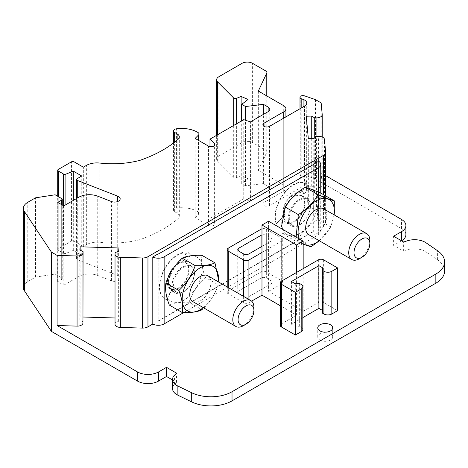 <?xml version="1.0" encoding="UTF-8"?>
<svg xmlns="http://www.w3.org/2000/svg" width="468" height="468" viewBox="0 0 468 468"><rect width="100%" height="100%" fill="white"/><g stroke="black" fill="none" stroke-linecap="round" stroke-linejoin="round"><path stroke-width="0.35" stroke-dasharray="2.34 1.75" d="M158.863 320.849A0.749 0.433 180 0 1 158.137 320.96L313.267 231.397A0.749 0.433 180 0 1 313.291 231.508A0.749 0.433 180 0 1 313.074 231.812L158.863 320.849L158.863 253.767M183.947 267.029A14.935 8.623 120 0 0 174.19 280.192A14.935 8.623 120 0 0 176.477 292.161A14.935 8.623 120 0 0 191.418 283.538A14.935 8.623 120 0 0 191.418 266.292A14.935 8.623 120 0 0 183.947 267.029M178.138 288.072A14.935 8.623 -60 0 1 170.668 288.809A14.935 8.623 -60 0 1 168.381 276.84A14.935 8.623 -60 0 1 178.138 263.677A14.935 8.623 -60 0 1 185.609 262.934A14.935 8.623 -60 0 1 187.896 274.909A14.935 8.623 -60 0 1 178.138 288.072M253.925 307.429A14.935 8.623 -60 0 1 243.36 325.728M192.851 301.614A14.935 8.623 120 0 0 204.364 297.613A14.935 8.623 120 0 0 210.881 282.578A14.935 8.623 120 0 0 207.786 275.746M218.217 281.765A25.658 14.812 -60 0 1 217.292 286.281A25.658 14.812 -60 0 1 203.282 307.64M189.054 302.275C192.36 292.787 197.8 284.503 205.376 277.413L218.369 284.913C215.064 294.395 209.623 302.685 202.047 309.775L189.054 302.275C180.35 301.983 173.768 302.913 169.311 305.066M205.376 277.413C202.123 268.854 200.983 261.495 201.96 255.341M200.918 276.828A25.658 14.812 -60 0 1 169.913 300.602A25.658 14.812 -60 0 1 181.011 260.249A25.658 14.812 -60 0 1 200.918 276.828M369.849 240.505A14.935 8.623 -60 0 1 359.284 258.798M308.775 234.69A14.935 8.623 120 0 0 316.245 233.947A14.935 8.623 120 0 0 326.804 215.654A14.935 8.623 120 0 0 323.71 208.816M334.14 214.835A25.658 14.812 -60 0 1 319.205 240.71M303.17 243.828A25.658 14.812 -60 0 1 299.263 238.932M303.17 244.167L294.77 240.663L281.777 233.163C285.053 233.994 290.47 236.047 298.022 239.335L311.009 246.841M334.181 214.859L330.794 226.951L319.322 240.774M248.906 296.607L271.089 283.801A3.732 2.159 0 0 0 272.183 282.274A3.732 2.159 0 0 0 271.089 280.753L266.333 278.01A3.732 2.159 0 0 0 261.056 278.01L238.873 290.815A3.732 2.159 0 0 0 237.779 292.336A3.732 2.159 0 0 0 238.873 293.863L243.623 296.607A3.732 2.159 0 0 0 248.906 296.607L248.906 253.919M330.794 226.951L317.807 219.445C309.085 224.862 302.492 231.496 298.022 239.335M317.807 219.445C316.859 209.565 318.041 200.877 321.346 193.383M261.981 246.373L271.089 241.114A3.732 2.159 0 0 0 272.183 239.587A3.732 2.159 0 0 0 271.089 238.066L266.333 235.322A3.732 2.159 0 0 0 261.981 234.93M316.883 195.197A25.658 14.812 -60 0 1 296.829 234.708A25.658 14.812 -60 0 1 285.907 206.991A25.658 14.812 -60 0 1 316.883 195.197M268.579 221.218L268.579 248.66L281.648 241.114A3.732 2.159 0 0 0 282.742 239.587A3.732 2.159 0 0 0 281.648 238.066L266.333 229.221A3.732 2.159 0 0 0 261.981 228.829M261.981 252.468L268.579 248.66L268.579 291.348L303.17 311.319L318.357 302.556A3.732 2.159 0 0 1 323.64 302.556L337.633 310.635M173.599 291.722L172.095 291.102L168.866 286.785L168.509 279.887L175.441 265.754L178.214 263.332A15.684 9.056 -60 0 1 185.714 262.747A15.684 9.056 -60 0 1 186.346 279.706A15.684 9.056 -60 0 1 171.446 290.476L173.599 291.722L173.008 290.441L171.896 289.944C169.357 287.89 168.217 285.357 168.486 282.35L168.966 278.091L170.826 272.598L175.447 265.76M176.728 293.524A15.684 9.056 -60 0 1 175.313 292.962A15.684 9.056 -60 0 1 175.313 274.851A15.684 9.056 -60 0 1 190.997 265.795A15.684 9.056 -60 0 1 193.401 278.366A15.684 9.056 -60 0 1 183.158 292.184A15.684 9.056 -60 0 1 176.728 293.524M283.064 217.257L285.135 218.451L285.275 217.327L283.561 216.339L276.219 223.722L283.064 217.257A15.684 9.056 -60 0 0 286.217 222.832A15.684 9.056 -60 0 0 301.907 213.777A15.684 9.056 -60 0 0 301.907 195.665A15.684 9.056 -60 0 0 290.967 198.742A15.684 9.056 -60 0 0 283.239 212.712L284.006 213.156L285.322 217.409L284.006 213.156M285.135 218.451L284.579 214.835M288.346 220.305A15.684 9.056 -60 0 1 294.442 203.638A15.684 9.056 -60 0 1 307.183 198.713A15.684 9.056 -60 0 1 309.588 211.284A15.684 9.056 -60 0 1 299.344 225.108A15.684 9.056 -60 0 1 291.5 225.88A15.684 9.056 -60 0 1 288.346 220.305M310.436 206.201A14.935 8.623 120 0 0 307.341 199.362A14.935 8.623 120 0 0 295.302 203.943A14.935 8.623 120 0 0 289.37 219.691A14.935 8.623 120 0 0 292.401 225.237A14.935 8.623 120 0 0 303.913 221.235A14.935 8.623 120 0 0 310.436 206.201M401.526 240.804L393.606 245.378L393.606 236.229M405.902 234.708A14.935 8.623 0 0 0 401.526 228.606L315.45 178.911L315.45 99.631M444.6 271.001A29.876 17.246 0 0 0 437.609 259.916L426.02 251.942A14.935 8.623 0 0 0 407.107 250.017L403.638 251.17L393.606 245.378M403.638 251.17L403.638 242.02M172.54 379.969L176.541 382.28L174.541 384.286A14.935 8.623 0 0 0 172.54 388.598M176.541 382.28L176.541 373.136M284.796 216.666L283.532 215.935A15.309 8.839 -60 0 1 290.95 195.63L288.001 199.345L296.829 192.243L302.264 191.535L304.411 193.752L309.6 187.738L306.271 184.369C301.222 179.285 290.376 184.901 283.59 194.29L288.902 187.978C296.94 180.63 307.102 179.583 309.6 187.738M302.264 191.535L306.271 184.369M290.95 195.63L298.198 191.915L304.411 193.752M283.532 215.935A14.935 8.623 -60 0 1 289.657 200.403A14.935 8.623 -60 0 1 301.532 196.01A14.935 8.623 -60 0 1 301.532 213.256A14.935 8.623 -60 0 1 286.591 221.879A14.935 8.623 -60 0 1 283.561 216.339M283.239 212.712A15.309 8.839 -60 0 1 288.001 199.345M276.219 223.722A26.512 15.309 -60 0 1 288.902 187.978M276.483 223.874A26.512 15.309 -60 0 1 283.59 194.29M190.804 254.294L185.925 253.194C178.893 251.497 168.386 260.957 163.472 271.545L167.76 263.829C174.745 254.2 185.849 248.824 190.804 254.294L186.644 261.384L183.456 260.688L185.925 253.194M172.13 268.936L168.053 281.262L171.855 289.92L170.481 289.13A15.309 8.839 -60 0 1 172.13 268.936L180.911 261.922L186.644 261.384M171.446 290.476L166.965 299.783L166.702 299.631L171.534 289.593A15.309 8.839 -60 0 1 170.481 289.13M171.534 289.593L173.008 290.441M178.214 263.332L183.456 260.688M166.702 299.631A26.512 15.309 -60 0 1 164.882 298.836A26.512 15.309 -60 0 1 167.76 263.829M166.965 299.783A26.512 15.309 -60 0 1 165.145 298.988A26.512 15.309 -60 0 1 163.472 271.545M183.719 312.595L318.357 234.86A8.213 4.744 0 0 0 320.761 231.508A8.213 4.744 0 0 0 318.614 228.308L323.446 225.517L323.446 194.6M268.579 291.348L281.648 283.801A3.732 2.159 0 0 0 282.742 282.274A3.732 2.159 0 0 0 281.648 280.753L266.333 271.908A3.732 2.159 0 0 0 261.056 271.908L228.308 290.815A3.732 2.159 0 0 0 227.214 292.336A3.732 2.159 0 0 0 228.308 293.863L243.623 302.708A3.732 2.159 0 0 0 248.906 302.708L251.608 301.146M296.572 272.44L296.572 315.134L280.291 305.733M296.572 315.134L281.385 323.897A3.732 2.159 0 0 0 280.291 325.424M302.831 329.384A5.604 3.235 0 0 0 301.193 327.097L299.649 326.208L295.279 326.43L291.424 324.201L302.831 317.614M299.649 283.52L299.649 326.208M295.279 283.737L295.279 326.43M291.424 281.514L291.424 324.201M322.358 310.354L322.739 310.571L322.358 313.098M322.739 267.883L322.739 310.571M303.17 268.632L303.17 311.319M325.634 175.646L321.159 173.061L322.206 184.591A5.604 3.235 180 0 1 322.218 184.761A5.604 3.235 180 0 1 316.906 187.99L314.724 188.06L311.735 186.206L306.288 186.369L308.324 208.763L313.765 208.599L316.409 206.575L318.585 206.511A5.604 3.235 180 0 1 324.476 209.57L325.623 222.247A7.47 4.311 180 0 1 325.634 222.47A7.47 4.311 180 0 1 323.446 225.517M115.029 253.902L115.029 324.031L115.146 322.774L118.65 321.247L118.936 318.105L115.023 317.983M83.076 317.017L80.151 316.93L79.864 320.071L83.076 321.803M319.942 340.06A7.47 4.311 0 0 0 328.08 340.991A7.47 4.311 0 0 0 332.69 337.007A7.47 4.311 0 0 0 325.219 332.695A7.47 4.311 0 0 0 317.754 337.007A7.47 4.311 0 0 0 319.942 340.06M321.159 173.061L321.159 102.931M314.724 188.06L314.724 137.732M311.735 186.206L311.735 138.528M306.288 186.369L306.288 116.239M308.324 208.763L308.324 138.633M313.765 208.599L313.765 138.469M316.409 206.575L316.409 136.445M115.146 322.774L115.146 252.638M118.65 321.247L118.65 251.117M118.936 318.105L118.936 247.976M80.151 316.93L80.151 250.099M79.864 320.071L79.864 249.941M300.257 96.268L300.257 175.547A3.732 2.159 0 0 1 304.82 175.225L315.45 178.911M300.257 175.547A3.732 2.159 0 0 0 299.988 176.354A3.732 2.159 0 0 0 301.801 178.203L301.801 107.71M258.336 91.049L258.336 170.329L283.725 184.989A7.47 4.311 0 0 1 285.913 188.037A7.47 4.311 0 0 1 283.725 191.084L264.028 202.457A3.879 2.241 0 0 0 262.887 204.042A3.879 2.241 0 0 0 265.286 206.113A3.879 2.241 0 0 0 269.515 205.627L304.551 185.404A7.47 4.311 0 0 0 306.739 182.35A7.47 4.311 0 0 0 303.112 178.659L301.801 178.203M258.336 170.329L266.772 152.34A3.732 2.159 0 0 0 266.9 151.772A3.732 2.159 0 0 0 265.806 150.251L252.603 142.629A7.47 4.311 0 0 0 242.044 142.629L218.819 156.037A7.47 4.311 0 0 0 216.631 159.085A7.47 4.311 0 0 0 217.632 161.238L217.632 134.72M23.4 287.674A14.935 8.623 0 0 1 27.776 281.578L35.545 277.091L55.119 274.067L61.682 277.857A1.866 1.076 0 0 1 62.232 278.618A1.866 1.076 0 0 1 61.682 279.378L57.722 281.666L63.8 285.176L78.805 276.506A14.935 8.623 0 0 1 97.724 275.459L111.442 280.8A5.604 3.235 0 0 0 117.205 280.976A5.604 3.235 0 0 0 120.177 278.115A5.604 3.235 0 0 0 117.708 275.436L77.278 259.693A1.866 1.076 0 0 1 76.454 258.798A1.866 1.076 0 0 1 77.004 258.038L81.754 255.294L73.306 250.415L65.889 253.41A1.866 1.076 0 0 1 63.496 253.287L58.254 250.263A1.866 1.076 0 0 1 57.704 249.497A1.866 1.076 0 0 1 58.254 248.736L71.458 241.114A1.866 1.076 0 0 1 74.096 241.114L83.339 246.449L86.369 244.7A14.935 8.623 0 0 1 99.807 242.336A66.099 38.16 0 0 0 140.031 239.598A119.129 68.778 0 0 0 178.08 218.585A7.47 4.311 0 0 0 179.32 216.204A7.47 4.311 0 0 0 177.138 213.156L174.652 211.723A3.762 2.17 0 0 1 173.552 210.185A3.762 2.17 0 0 1 176.43 208.079A22.405 12.934 0 0 1 197.964 211.77A3.732 2.159 0 0 1 198.988 213.25A3.732 2.159 0 0 1 198.485 214.332L195.127 217.69L208.488 225.4A3.732 2.159 0 0 0 212.56 225.869A3.732 2.159 0 0 0 214.865 223.879A3.732 2.159 0 0 0 214.367 222.797L209.98 218.416L243.729 198.935L250.427 201.164L268.146 190.932A5.604 3.235 0 0 0 269.784 188.645A5.604 3.235 0 0 0 268.146 186.358L263.39 183.614L245.536 185.808L241.734 183.614L248.069 178.729L241.125 175.728L236.381 177.647A1.866 1.076 0 0 1 233.69 177.302L217.632 161.238M241.125 175.728L241.125 121.159M248.069 178.729L248.069 99.45M241.734 183.614L241.734 120.808M245.536 185.808L245.536 120.258M263.39 183.614L263.39 114.397M250.427 201.164L250.427 121.885M243.729 198.935L243.729 119.656M209.98 218.416L209.98 146.648M195.127 217.69L195.127 138.411M140.031 239.598L140.031 160.319M83.339 246.449L83.339 167.17M73.306 250.415L73.306 200.409M81.754 255.294L81.754 176.015M63.8 285.176L63.8 205.897M57.722 281.666L57.722 202.387M55.119 274.067L55.119 194.787M35.545 277.091L35.545 197.818M158.137 253.878L158.137 320.96M313.267 164.537L313.267 231.397M318.614 161.226L318.614 228.308M271.089 238.066L271.089 280.753M266.333 235.322L266.333 278.01M261.056 246.905L261.056 278.01M238.873 293.863L238.873 290.815M243.623 253.919L243.623 296.607M271.089 241.114L271.089 283.801M401.526 228.606L401.526 219.457M407.107 250.017L407.107 240.868M426.02 251.942L426.02 242.793M437.609 259.916L437.609 250.772M174.541 384.286L174.541 375.137M313.074 164.73L313.074 231.812M318.357 192.102L318.357 234.86M281.648 238.066L281.648 280.753M281.648 241.114L281.648 283.801M266.333 229.221L266.333 271.908M261.056 229.221L261.056 271.908M228.308 248.128L228.308 290.815M228.308 287.592L228.308 293.863M243.623 296.431L243.623 302.708M248.906 299.485L248.906 302.708M281.385 281.209L281.385 323.897M301.193 284.409L301.193 327.097M323.64 259.863L323.64 302.556M318.357 259.863L318.357 302.556M322.206 184.591L322.206 114.461M316.906 187.99L316.906 136.428M318.585 206.511L318.585 136.375M324.476 209.57L324.476 139.441M325.623 222.247L325.623 152.112M304.82 175.225L304.82 95.946M303.112 178.659L303.112 106.95M304.551 185.404L304.551 106.125M269.515 205.627L269.515 126.348M264.028 202.457L264.028 126.348M283.725 191.084L283.725 118.147M283.725 184.989L283.725 105.709M252.603 142.629L252.603 63.35M265.806 150.251L265.806 70.972M242.044 142.629L242.044 63.35M218.819 156.037L218.819 76.758M233.69 177.302L233.69 125.447M236.381 177.647L236.381 123.897M268.146 186.358L268.146 190.932M214.367 222.797L214.367 145.677M208.488 225.4L208.488 146.121M198.485 214.332L198.485 140.347M197.964 211.77L197.964 132.491M176.43 208.079L176.43 128.799M174.652 211.723L174.652 142.137M177.138 213.156L177.138 140.119M178.08 218.585L178.08 139.306M99.807 242.336L99.807 163.057M86.369 244.7L86.369 165.42M74.096 241.114L74.096 161.834M71.458 241.114L71.458 161.834M58.254 248.736L58.254 169.457M58.254 250.263L58.254 196.595M63.496 253.287L63.496 205.721M65.889 253.41L65.889 204.686M77.004 258.038L77.004 178.758M77.278 259.693L77.278 198.11M117.708 275.436L117.708 201.521M111.442 280.8L111.442 201.521M97.724 275.459L97.724 196.18M78.805 276.506L78.805 197.227M61.682 279.378L61.682 204.674M61.682 277.857L61.682 198.578M27.776 281.578L27.776 202.299M266.772 95.922L266.772 152.34M191.418 266.292L185.609 262.934M176.477 292.161L170.668 288.809M237.779 249.649L237.779 292.336M272.183 239.587L272.183 282.274M172.095 291.108L175.313 292.962M185.714 262.747L190.997 265.795M286.217 222.832L291.5 225.88M301.907 195.665L307.183 198.713M298.198 191.921L296.829 192.243M307.341 199.362L301.532 196.01M292.401 225.237L286.591 221.879M180.923 261.94L179.022 262.823M282.742 239.587L282.742 282.274M227.214 286.96L227.214 292.336M332.69 337.007L332.69 327.863M317.754 337.007L317.754 327.863M322.218 184.761L322.218 137.007M325.634 222.47L325.634 195.858M299.988 176.354L299.988 108.757M306.739 182.35L306.739 103.077M262.887 204.042L262.887 124.763M285.913 188.037L285.913 116.883M216.631 159.085L216.631 135.299M269.784 188.645L269.784 109.366M214.865 223.879L214.865 144.6M198.988 213.25L198.988 140.634M173.552 210.185L173.552 142.986M179.32 216.204L179.32 136.925M57.704 249.497L57.704 196.279M76.454 258.798L76.454 198.59M120.177 278.115L120.177 198.841M62.232 278.618L62.232 204.99M266.9 151.772L266.9 95.998M313.291 164.426L313.291 231.508M320.761 193.132L320.761 231.508"/><path stroke-width="0.7" d="M253.925 310.483A11.203 6.47 -60 0 1 246.004 324.201A11.203 6.47 -60 0 1 238.083 319.626A11.203 6.47 -60 0 1 246.004 305.908A11.203 6.47 -60 0 1 253.925 310.483L253.925 307.429A14.935 8.623 -60 0 0 250.83 300.591L207.786 275.746A14.935 8.623 120 0 0 200.322 276.483A14.935 8.623 120 0 0 190.558 289.645A14.935 8.623 120 0 0 192.851 301.614L235.895 326.465A14.935 8.623 -60 0 1 235.895 309.219A14.935 8.623 -60 0 1 250.83 300.591M246.004 324.201L243.36 325.728A14.935 8.623 -60 0 1 235.895 326.465M203.282 307.64A25.658 14.812 -60 0 1 182.204 300.28A25.658 14.812 -60 0 1 201.31 267.187A25.658 14.812 -60 0 1 218.217 281.765M202.047 309.775C197.572 311.928 190.991 312.858 182.304 312.565C183.286 306.452 182.151 299.099 178.887 290.493C186.434 283.456 191.874 275.166 195.214 265.631C203.902 265.923 210.483 264.993 214.952 262.84L218.696 280.648M214.952 262.84L201.96 255.341C193.255 255.048 186.679 255.978 182.222 258.131C174.675 265.169 169.235 273.458 165.894 282.994C164.911 289.107 166.052 296.46 169.311 305.066L182.304 312.565M195.214 265.631L182.222 258.131M178.887 290.493L165.894 282.994M359.284 258.798L361.928 257.271A11.203 6.47 -60 0 1 354.007 252.702A11.203 6.47 -60 0 1 361.928 238.978A11.203 6.47 -60 0 1 369.849 243.553A11.203 6.47 -60 0 1 361.928 257.271L359.284 258.798A14.935 8.623 -60 0 1 351.819 259.535A14.935 8.623 -60 0 1 351.819 242.289A14.935 8.623 -60 0 1 366.754 233.667A14.935 8.623 -60 0 1 369.849 240.505L369.849 243.553M366.754 233.667L323.71 208.816A14.935 8.623 120 0 0 308.775 217.439A14.935 8.623 120 0 0 308.775 234.69L351.819 259.535M299.263 238.932A25.658 14.812 -60 0 1 309.898 205.791A25.658 14.812 -60 0 1 333.257 204.651A25.658 14.812 -60 0 1 334.14 214.835M319.205 240.71A25.658 14.812 -60 0 1 303.17 243.828M296.121 237.118L298.309 214.601C307.014 209.202 313.607 202.574 318.094 194.711C325.611 197.987 331.028 200.047 334.339 200.883L334.181 214.859M319.322 240.774L311.009 246.841L303.17 244.167M318.094 194.711L305.101 187.212C296.384 192.629 289.791 199.257 285.316 207.102L281.479 226.746M298.309 214.601L285.316 207.102M334.339 200.883L321.346 193.383C313.829 190.107 308.412 188.054 305.101 187.212M261.981 234.93A3.732 2.159 0 0 0 261.056 235.322L238.873 248.128A3.732 2.159 0 0 0 237.779 249.649A3.732 2.159 0 0 0 238.873 251.176L243.623 253.919A3.732 2.159 0 0 0 248.906 253.919L261.981 246.373M313.267 164.315A0.749 0.433 180 0 1 313.291 164.426A0.749 0.433 180 0 1 313.074 164.73L158.863 253.767A0.749 0.433 180 0 1 158.137 253.878L152.796 256.967A8.213 4.744 0 0 0 164.145 256.815L318.357 167.784A8.213 4.744 0 0 0 320.761 164.426A8.213 4.744 0 0 0 318.614 161.226L313.267 164.537M323.64 259.863A3.732 2.159 0 0 0 318.357 259.863L281.385 281.209A3.732 2.159 0 0 0 280.291 282.731A3.732 2.159 0 0 0 281.385 284.257L295.384 292.336L301.193 288.984A5.604 3.235 0 0 0 302.831 286.697A5.604 3.235 0 0 0 301.193 284.409L299.649 283.52L295.279 283.737L291.424 281.514L318.883 265.66L322.739 267.883L322.358 270.41L323.903 271.3A5.604 3.235 0 0 0 331.824 271.3L337.633 267.948L323.64 259.863M296.572 244.998L261.981 225.026L268.579 221.218L303.17 241.19L296.572 244.998L296.572 272.44M303.17 241.19L303.17 268.632M261.981 225.026L261.981 295.162L251.608 301.146M261.981 228.829A3.732 2.159 0 0 0 261.056 229.221L228.308 248.128A3.732 2.159 0 0 0 227.214 249.649A3.732 2.159 0 0 0 228.308 251.176L243.623 260.015A3.732 2.159 0 0 0 248.906 260.015L261.981 252.468M24.395 211.489A14.935 8.623 180 0 1 23.4 208.4L23.4 287.674A14.935 8.623 0 0 0 24.395 290.768L24.395 211.489L51.386 252.088L51.386 331.367L137.463 381.063A14.935 8.623 0 0 0 158.588 381.063L166.509 376.488L166.509 367.339L176.541 373.136L174.541 375.137A14.935 8.623 0 0 0 172.54 379.449A14.935 8.623 0 0 0 177.875 386.053L191.693 392.746A29.876 17.246 0 0 0 232.023 391.734L435.848 274.055A29.876 17.246 0 0 0 444.6 261.858A29.876 17.246 0 0 0 437.609 250.772L426.02 242.793A14.935 8.623 0 0 0 407.107 240.868L403.638 242.02L393.606 236.229L401.526 231.654L401.526 240.804A14.935 8.623 0 0 0 405.902 234.708L405.902 225.558A14.935 8.623 0 0 0 401.526 219.457L325.634 175.646M401.526 231.654A14.935 8.623 0 0 0 405.902 225.558M172.54 379.449L172.54 388.598A14.935 8.623 0 0 0 177.875 395.203L191.693 401.895A29.876 17.246 0 0 0 232.023 400.877L435.848 283.199A29.876 17.246 0 0 0 444.6 271.001L444.6 261.858M166.509 376.488L172.54 379.969M152.796 256.967L152.796 324.049L147.958 326.839A7.47 4.311 180 0 1 142.29 328.091L142.29 257.962L120.334 257.301A5.604 3.235 180 0 1 115.023 254.071A5.604 3.235 180 0 1 115.029 253.902L115.146 252.638L118.65 251.117L118.936 247.976L80.151 246.8L79.864 249.941L83.076 251.673L82.959 323.06A5.604 3.235 180 0 1 77.074 326.12L57.096 325.517L137.463 371.914A14.935 8.623 0 0 0 158.588 371.914L166.509 367.339M152.796 324.049A8.213 4.744 0 0 0 164.145 323.897L183.719 312.595M280.291 305.733L261.981 295.162M280.291 282.731L280.291 325.424A3.732 2.159 0 0 0 281.385 326.945L295.384 335.024L301.193 331.672A5.604 3.235 0 0 0 302.831 329.384L302.831 286.697M295.384 292.336L295.384 335.024M302.831 317.614L318.883 308.348L322.358 310.354M318.883 265.66L318.883 308.348M322.358 270.41L322.358 313.098L323.903 313.987A5.604 3.235 0 0 0 331.824 313.987L337.633 310.635L337.633 267.948M142.29 328.091L120.334 327.43A5.604 3.235 180 0 1 115.023 324.201A5.604 3.235 180 0 1 115.029 324.031M115.023 317.983L83.076 317.017M319.942 330.911A7.47 4.311 180 0 1 317.754 327.863A7.47 4.311 180 0 1 325.219 323.552A7.47 4.311 180 0 1 332.69 327.863A7.47 4.311 180 0 1 328.08 331.847A7.47 4.311 180 0 1 319.942 330.911M299.988 108.757L299.988 97.075A3.732 2.159 0 0 1 300.257 96.268A3.732 2.159 0 0 1 304.82 95.946L315.45 99.631L321.159 102.931L322.206 114.461A5.604 3.235 180 0 1 322.218 114.631A5.604 3.235 180 0 1 316.906 117.86L314.724 117.924L311.735 116.076L306.288 116.239L308.324 138.633L313.765 138.469L316.409 136.445L318.585 136.375A5.604 3.235 180 0 1 324.476 139.441L325.623 152.112A7.47 4.311 0 0 1 325.634 152.34A7.47 4.311 0 0 1 323.446 155.388L147.958 256.704A7.47 4.311 0 0 1 142.29 257.962M314.724 137.732L314.724 117.924M311.735 138.528L311.735 116.076M80.151 250.099L80.151 246.8M83.076 251.673L82.959 252.931A5.604 3.235 180 0 1 77.074 255.99L57.096 255.388L57.096 325.517M299.988 97.075A3.732 2.159 0 0 0 301.801 98.923L303.112 99.38A7.47 4.311 0 0 1 306.739 103.077A7.47 4.311 0 0 1 304.551 106.125L269.515 126.348A3.879 2.241 0 0 1 265.286 126.834A3.879 2.241 0 0 1 262.887 124.763A3.879 2.241 0 0 1 264.028 123.183L283.725 111.805A7.47 4.311 180 0 0 285.913 108.757A7.47 4.311 180 0 0 283.725 105.709L258.336 91.049L266.772 73.061L266.772 95.922M266.9 95.998L266.9 72.493A3.732 2.159 180 0 0 265.806 70.972L252.603 63.35A7.47 4.311 180 0 0 242.044 63.35L218.819 76.758A7.47 4.311 180 0 0 216.631 79.806A7.47 4.311 180 0 0 217.632 81.958L233.69 98.023A1.866 1.076 180 0 0 236.381 98.368L241.125 96.449L241.125 121.159M241.734 120.808L241.734 104.335L248.069 99.45L241.125 96.449M245.536 120.258L245.536 106.528L241.734 104.335M263.39 114.397L263.39 104.335L245.536 106.528M209.98 146.648L209.98 139.136L243.729 119.656L250.427 121.885L268.146 111.653A5.604 3.235 0 0 0 269.784 109.366A5.604 3.235 0 0 0 268.146 107.084L263.39 104.335M73.306 200.409L73.306 171.136L65.889 174.131A1.866 1.076 180 0 1 63.496 174.014L58.254 170.984A1.866 1.076 180 0 1 57.704 170.217A1.866 1.076 180 0 1 58.254 169.457L71.458 161.834A1.866 1.076 180 0 1 74.096 161.834L83.339 167.17L86.369 165.42A14.935 8.623 180 0 1 99.807 163.057A66.099 38.16 0 0 0 140.031 160.319A119.129 68.778 0 0 0 178.08 139.306A7.47 4.311 0 0 0 179.32 136.925A7.47 4.311 0 0 0 177.138 133.877L174.652 132.444A3.762 2.17 180 0 1 173.552 130.905A3.762 2.17 180 0 1 176.43 128.799A22.405 12.934 180 0 1 197.964 132.491A3.732 2.159 180 0 1 198.988 133.977A3.732 2.159 180 0 1 198.485 135.053L195.127 138.411L208.488 146.121A3.732 2.159 0 0 0 212.56 146.589A3.732 2.159 0 0 0 214.865 144.6A3.732 2.159 0 0 0 214.367 143.518L209.98 139.136M23.4 208.4A14.935 8.623 180 0 1 27.776 202.299L35.545 197.818L55.119 194.787L61.682 198.578A1.866 1.076 180 0 1 62.232 199.339A1.866 1.076 180 0 1 61.682 200.099L57.722 202.387L63.8 205.897L78.805 197.227A14.935 8.623 180 0 1 97.724 196.18L111.442 201.521A5.604 3.235 0 0 0 117.205 201.696A5.604 3.235 0 0 0 120.177 198.841A5.604 3.235 0 0 0 117.708 196.156L77.278 180.414A1.866 1.076 180 0 1 76.454 179.519A1.866 1.076 180 0 1 77.004 178.758L81.754 176.015L73.306 171.136M51.386 331.367L24.395 290.768M51.386 252.088L57.096 255.388M266.9 72.493A3.732 2.159 180 0 1 266.772 73.061M261.056 235.322L261.056 246.905M238.873 248.128L238.873 251.176M435.848 283.199L435.848 274.055M232.023 400.877L232.023 391.734M191.693 401.895L191.693 392.746M177.875 395.203L177.875 386.053M158.588 381.063L158.588 371.914M137.463 381.063L137.463 371.914M318.357 167.784L318.357 192.102M164.145 256.815L164.145 323.897M228.308 251.176L228.308 287.592M243.623 260.015L243.623 296.431M248.906 260.015L248.906 299.485M281.385 284.257L281.385 326.945M301.193 288.984L301.193 331.672M323.903 271.3L323.903 313.987M331.824 271.3L331.824 313.987M316.906 136.428L316.906 117.86M323.446 194.6L323.446 155.388M147.958 326.839L147.958 256.704M120.334 327.43L120.334 257.301M82.959 323.06L82.959 252.931M77.074 326.12L77.074 255.99M301.801 107.71L301.801 98.923M303.112 106.95L303.112 99.38M264.028 126.348L264.028 123.183M283.725 118.147L283.725 111.805M217.632 134.72L217.632 81.958M233.69 125.447L233.69 98.023M236.381 123.897L236.381 98.368M268.146 111.653L268.146 107.084M214.367 145.677L214.367 143.518M198.485 140.347L198.485 135.053M174.652 142.137L174.652 132.444M177.138 140.119L177.138 133.877M58.254 196.595L58.254 170.984M63.496 205.721L63.496 174.014M65.889 204.686L65.889 174.131M77.278 198.11L77.278 180.414M117.708 201.521L117.708 196.156M61.682 204.674L61.682 200.099M227.214 249.649L227.214 286.96M322.218 137.007L322.218 114.631M325.634 195.858L325.634 152.34M115.023 324.201L115.023 254.071M285.913 116.883L285.913 108.757M216.631 135.299L216.631 79.806M198.988 140.634L198.988 133.977M173.552 142.986L173.552 130.905M57.704 196.279L57.704 170.217M76.454 198.59L76.454 179.519M62.232 204.99L62.232 199.339M320.761 164.426L320.761 193.132"/></g></svg>
